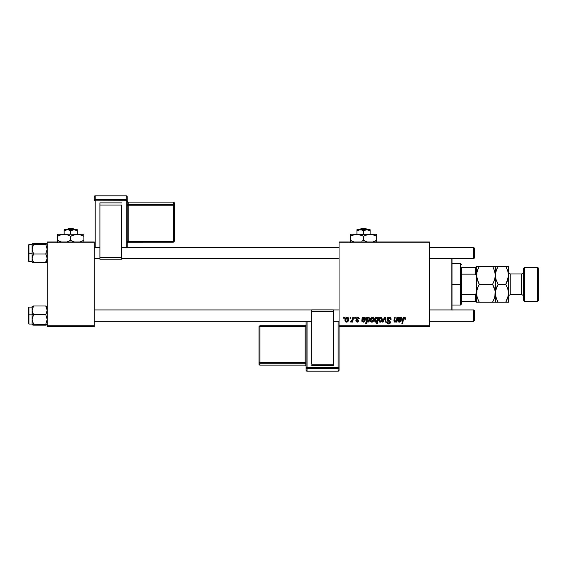 <?xml version="1.0" encoding="UTF-8"?>
<svg xmlns="http://www.w3.org/2000/svg" width="567" height="567" viewBox="0 0 567 567"><rect width="100%" height="100%" fill="white"/><g stroke="black" fill="none" stroke-linecap="round" stroke-linejoin="round"><path stroke-width="0.85" d="M339.052 241.953L429.432 241.953L429.432 242.896L339.052 242.896L339.052 325.749L429.432 325.749L429.432 241.953L339.052 241.953L339.052 242.896L339.052 241.953M359.421 318.81L357.784 317.187L358.429 317.279L359.421 318.902L358.734 318.987L358.018 317.818L356.927 318.207L357.026 318.98L358.819 320.667L358.408 321.787L357.231 322.148L356.161 321.673L355.828 320.695L356.508 320.61L357.416 321.553L358.103 320.596L356.36 319.256L356.296 317.995L357.784 317.187L356.168 318.576L358.138 320.894L357.416 321.553L356.508 320.61L355.828 320.695L357.387 322.155L358.819 320.787L356.856 318.519L357.756 317.789L358.734 318.987L359.421 318.81L358.727 318.76M362.171 318.824L362.221 317.272L362.93 317.272L363 317.867L363.971 317.237L365.084 317.421L365.361 319.398L362.596 320.27L362.497 320.837L363.206 321.546L364.468 320.61L365.049 321L363.624 322.134L361.916 321.432L362.221 317.272L361.796 320.901L363.305 322.155L365.155 320.695L364.468 320.61L363.369 321.553L362.497 320.837L362.596 320.27L363.752 320.1L365.58 318.569L364.361 317.187L363 317.867L362.93 317.272L363 317.867L362.93 317.272L362.221 317.272L362.93 317.272M370.201 320.149L371.385 317.485L372.519 317.194L373.568 317.775L373.859 320.135L372.795 321.872L371.109 321.992L370.201 320.149L371.803 322.155C373.313 321.787 374.036 320.766 373.972 319.101L372.342 317.187C370.875 317.555 370.166 318.541 370.201 320.149L370.23 319.646M405.639 318.64L405.582 319.242L405.639 318.64L404.292 317.187L405.469 317.818L405.582 319.242L404.895 319.327L404.54 318.016L403.683 318.207L402.556 323.863L401.861 323.863L402.96 318.059L404.292 317.187L402.676 319.03L401.861 323.863L402.556 323.863L403.35 319.2L404.25 317.959L404.895 319.327L405.582 319.242L405.639 318.64L405.582 319.242L404.895 319.327L404.916 318.463M377.161 317.463L377.572 318.144L377.728 317.272L378.338 317.272L377.225 323.863L376.531 323.863L376.927 321.56L375.354 322.063L374.482 320.213L374.922 318.314L375.73 317.407L376.814 317.251L377.572 318.144L376.424 317.187C375.071 317.662 374.426 318.675 374.482 320.213L375.801 322.155L376.927 321.56L376.531 323.863L377.225 323.863L378.338 317.272L377.728 317.272L378.338 317.272L377.225 323.863L376.531 323.863M383.037 322.063L382.3 322.063L384.476 317.272L385.312 317.272L385.971 322.063L385.284 322.063L384.802 318.016L383.037 322.063L382.3 322.063L383.037 322.063L384.802 318.016L385.284 322.063L385.971 322.063L385.312 317.272L384.476 317.272L385.312 317.272L385.971 322.063L385.284 322.063L384.802 318.016L384.313 319.178M386.978 319.122L387.325 318.002L388.65 317.215L390.294 317.499L390.996 318.555L391.088 319.419L390.408 319.497L389.699 318.08L388.523 318.016L387.771 318.59L387.842 319.639L389.798 320.894L390.394 321.985L389.883 323.495L388.367 323.941L387.176 323.424L386.637 321.893L387.325 321.829L387.523 322.673L388.459 323.176L389.522 322.821L389.664 321.914L387.403 320.383L386.978 319.122L389.72 322.24L388.586 323.176L387.325 321.829L386.637 321.893L388.558 323.948L390.408 322.198L389.628 320.759L387.665 319.058L389.005 317.959L390.231 318.526L390.408 319.497L391.088 319.419C391.11 318.002 390.429 317.265 389.047 317.187C387.793 317.244 387.105 317.889 386.978 319.122L386.992 318.923M343.68 318.215L343.843 317.272L344.53 317.272L344.382 318.215L343.68 318.215L344.382 318.215L344.53 317.272L343.843 317.272L344.53 317.272L344.382 318.215L343.68 318.215L343.843 317.272L343.68 318.215M378.593 320.149L379.777 317.485L380.904 317.194L381.96 317.775L382.25 320.135L381.18 321.872L379.493 321.992L378.593 320.149L380.188 322.155C381.704 321.787 382.42 320.766 382.356 319.101L380.726 317.187C379.266 317.555 378.55 318.541 378.593 320.149L378.6 320.327M398.339 318.597L398.346 317.272L399.048 317.272L399.118 317.867L400.288 317.201L401.393 317.605L401.365 319.547L398.651 320.553L399.331 321.546L401.273 320.695L400.72 321.68L399.288 322.148L398.034 321.432L398.346 317.272L397.914 320.901L399.423 322.155L401.273 320.695L400.593 320.61L399.487 321.553L398.615 320.837L398.714 320.27L399.877 320.1L401.705 318.569L400.479 317.187L399.118 317.867L399.048 317.272L399.118 317.867M396.546 319.838L396.985 317.272L397.68 317.272L396.872 322.063L396.177 322.063L396.312 321.262L395.312 322.07L394.278 321.957L393.98 320.164L394.504 317.272L395.199 317.272L394.604 321.191L395.447 321.496L396.354 320.504L396.609 319.497L395.107 321.553L394.575 320.972L395.199 317.272L394.504 317.272L393.881 320.986L394.887 322.155L396.312 321.262L396.177 322.063L396.872 322.063L397.68 317.272L396.985 317.272L397.68 317.272L396.872 322.063L396.177 322.063M366.353 323.863L365.658 323.863L366.771 317.272L367.466 317.272L367.345 317.938L368.833 317.237L369.691 318.3L369.103 321.439L367.884 322.155L366.806 321.361L366.353 323.863L365.658 323.863L366.771 317.272L365.658 323.863L366.353 323.863L366.806 321.361L367.884 322.155C369.209 321.666 369.84 320.667 369.776 319.136L368.515 317.187L367.345 317.938L367.466 317.272L366.771 317.272L367.466 317.272M344.956 320.149L346.139 317.485L347.266 317.194L348.322 317.775L348.613 320.135L347.543 321.872L345.856 321.992L344.956 320.149L346.55 322.155C348.06 321.787 348.783 320.766 348.719 319.101L347.089 317.187C345.622 317.555 344.913 318.541 344.956 320.149L344.956 320.327M350.016 318.215L350.179 317.272L350.86 317.272L350.718 318.215L350.016 318.215L350.718 318.215L350.86 317.272L350.179 317.272L350.86 317.272L350.718 318.215L350.016 318.215L350.179 317.272L350.016 318.215M352.327 319.852L352.816 317.272L353.51 317.272L352.702 322.063L352.008 322.063L352.178 321.078L351.448 322.028L350.604 321.978L350.874 321.227L351.887 320.929L352.468 319.193L350.604 321.978L351.072 322.155L352.178 321.078L352.008 322.063L352.702 322.063L353.51 317.272L352.816 317.272L353.51 317.272L352.702 322.063L352.008 322.063M354.637 318.215L354.8 317.272L355.481 317.272L355.339 318.215L354.637 318.215L355.339 318.215L355.481 317.272L354.8 317.272L355.481 317.272L355.339 318.215L354.637 318.215L354.8 317.272L354.637 318.215M339.052 326.691L429.432 326.691L429.432 242.896L339.052 242.896L339.052 326.691L339.052 325.749L429.432 325.749L429.432 326.691L339.052 326.691L339.052 367.508A0.943 0.943 180 0 1 338.109 368.451L338.109 371.187L307.038 371.187L307.038 368.451L338.109 368.451L338.109 371.187L307.038 371.187L306.095 370.244A0.943 0.943 -0 0 0 307.038 371.187L307.038 368.451A0.943 0.943 180 0 1 306.095 367.508L306.095 370.244L306.095 367.508L338.109 367.444L338.109 321.227L338.109 367.444L307.038 367.444L307.038 321.227L307.038 367.444L306.095 367.508L307.038 368.451L307.038 367.444L307.038 368.451L338.109 368.451L338.109 367.444L338.109 368.451L339.052 367.508L338.109 367.444L339.052 367.508L339.052 326.691M47.181 241.953L94.257 241.953L94.257 242.896L47.181 242.896L47.181 325.749L94.257 325.749L94.257 241.953L47.181 241.953L47.181 242.896L47.181 241.953M47.181 326.691L94.257 326.691L94.257 242.896L47.181 242.896L47.181 326.691L47.181 325.749L94.257 325.749L94.257 326.691L47.181 326.691M389.486 317.215L389.89 317.307M390.869 318.186L390.996 318.562M391.088 319.419L390.408 319.497M389.359 317.988L390.408 319.285L390.181 318.456M388.296 318.101L387.828 318.505M387.679 318.895L387.941 319.745M387.665 319.058L389.628 320.759L388.551 320.142M390.379 322.552L390.124 323.218M389.267 323.849L388.912 323.927M388.182 323.92L387.814 323.828M386.779 322.807L386.673 322.432M386.637 322.042L387.325 321.829M387.686 322.857L388.104 323.105M388.338 323.162L388.785 323.169M389.671 322.545L388.884 321.291M389.465 321.652L389.72 322.24L388.601 321.135M388.083 317.378L387.311 318.023M384.865 318.718L384.901 319.115M384.858 318.682L384.802 318.016M384.476 317.272L382.3 322.063L384.476 317.272M381.081 317.222L381.577 317.421M382.349 319.356L382.307 319.816M382.25 320.128L382.151 320.483M382.101 320.624L381.605 321.489M380.705 322.084L380.322 322.148M379.833 322.113L379.302 321.872M378.628 319.582L378.706 319.143M379.061 318.264L379.599 317.612M380.23 317.265L379.777 317.485M379.989 321.517L379.28 319.965L380.726 317.789L379.699 318.526M381.272 320.83L381.676 319.171L380.315 321.546M380.577 321.482L381.045 321.149M379.422 319.186L379.38 320.872M379.366 319.405L379.543 318.852M381.485 318.257L380.726 317.789L381.676 319.171L381.059 317.853M375.63 322.141L375.184 321.971M375.347 322.056L374.801 321.581M377.728 317.272L377.572 318.144M375.85 318.08L376.481 317.789L375.616 318.413L375.177 320.015M377.282 319.689L376.743 317.839M377.112 320.376L376.02 321.553L377.239 319.916M375.248 320.865L376.02 321.553L375.17 320.206L375.29 320.986M375.191 319.831L376.481 317.789L377.331 319.228M376.878 317.91L376.375 317.796M404.895 319.327L404.143 317.967M403.378 319.015L402.556 323.863L401.861 323.863L402.712 318.867M403.215 317.662L403.64 317.329M405.455 317.782L405.625 318.356M399.544 317.506L399.976 317.279M400.479 317.187L400.968 317.279M399.026 320.171L399.877 320.1L398.714 320.27L398.615 320.837L399.678 321.539M398.849 320.22L398.615 320.837M399.692 321.539L400.217 321.291M400.451 320.979L401.223 320.851M400.869 321.51L401.117 321.106M398.622 321.992L398.19 321.659M397.914 320.901L398.027 320.015M398.424 317.91L398.296 318.824L398.346 317.272L399.048 317.272L398.346 317.272M399.147 318.562L398.828 319.668L400.267 317.789L400.982 318.831M400.869 319.065L400.819 318.009L399.785 317.903M399.955 319.469L400.359 319.391M400.997 318.767L400.267 317.789L399.508 318.087M400.912 318.13L401.018 318.569L399.253 319.554M395.766 321.808L395.107 322.127M394.781 322.148L393.881 320.986L394.504 317.272L395.199 317.272M394.575 320.972L394.653 320.312L395.192 321.553M396.113 320.965L396.354 320.504M396.985 317.272L396.609 319.497M372.533 317.201L372.944 317.3M372.689 317.222L373.185 317.421M373.766 320.483L373.922 319.816M373.71 320.624L372.937 321.765M372.313 322.084L371.931 322.148M371.449 322.113L370.917 321.872M371.109 321.992L370.747 321.73M370.237 319.582L370.669 318.264M371.208 317.612L370.698 318.215M371.846 317.265L371.385 317.485M371.598 321.517L370.896 319.965L372.335 317.789L371.314 318.526M372.888 320.83L373.284 319.171L371.931 321.546M372.023 321.532L372.661 321.149M371.031 319.186L370.931 320.624M373.008 318.13L372.335 317.789L373.284 319.171L372.668 317.853M367.962 317.343L368.323 317.208M369.776 319.136L369.471 320.752M369.103 321.432L368.543 321.95M368.571 321.936L368.018 322.141M367.884 322.155L366.806 321.361M369.727 318.491L369.641 318.13M367.026 320.064L367.593 321.503M368.564 321.113L369.089 319.285L367.841 321.553L367.019 320.312L367.494 318.378L368.288 317.789L367.331 318.689M368.663 317.91L367.494 318.378L367.047 319.809M368.897 318.2L369.089 319.285L368.897 318.2L368.224 317.789M367.381 321.361L368.125 321.496M367.636 321.517L368.777 320.709M367.125 319.306L367.104 320.929M368.954 318.321L368.727 317.959M363.291 317.605L363.851 317.279M364.361 317.187L364.843 317.279M365.566 318.314L365.467 317.924M365.247 319.547L365.474 319.171M363.752 320.1L362.596 320.27L363.752 320.1L362.596 320.27L362.511 321M362.901 320.171L362.497 320.837L363.575 321.539M362.731 320.22L362.497 320.837M364.333 320.979L365.155 320.695M364.751 321.51L364.999 321.106M364.9 321.283L364.602 321.68M361.796 320.901L361.909 320.015M363.029 318.562L362.71 319.668L364.149 317.789L364.864 318.831M364.751 319.065L364.581 317.91L363.199 318.278M363.837 319.469L364.241 319.391M364.879 318.767L364.149 317.789L363.674 317.896M364.794 318.13L364.9 318.569L363.128 319.554M358.691 318.548L358.266 317.917M357.883 317.789L357.423 317.825M357.756 317.789L356.856 318.519L357.649 319.391M356.856 318.519L357.139 319.079M358.564 321.609L358.188 321.95M355.828 320.695L356.508 320.61L356.721 321.255M357.196 321.532L357.657 321.524M358.124 321.028L357.416 321.553L358.068 320.504L356.515 319.448L356.168 318.576M358.138 320.894L357.501 320.079L358.138 320.894M356.289 318.016L357.444 317.208M347.288 317.201L347.94 317.421M348.464 320.624L347.968 321.489M347.982 321.468L347.479 321.907M347.068 322.084L346.685 322.148M345.034 320.858L344.97 320.504M344.991 319.582L345.423 318.264M346.565 317.272L345.452 318.215M346.352 321.517L345.643 319.965L347.089 317.789L346.061 318.526M347.635 320.83L348.039 319.171L346.678 321.546M346.94 321.482L347.408 321.149M345.785 319.186L345.742 320.872M345.728 319.405L345.905 318.852M347.755 318.13L347.089 317.789L348.039 319.171L347.628 317.988M350.604 321.978L351.072 322.155L350.604 321.978L350.874 321.227L351.37 321.361M351.668 321.177L352.015 320.731M352.128 320.483L352.284 320.029M352.816 317.272L352.468 319.193M381.499 320.298L381.598 319.93M381.655 319.554L381.669 318.938M380.953 317.818L380.535 317.811M375.524 321.347L376.261 321.51M377.303 318.626L377.161 318.222M375.34 319.101L375.248 319.462M375.177 320.022L375.177 320.426M400.706 317.91L400.267 317.789M399.019 318.881L398.828 319.668M373.107 320.298L373.206 319.93M373.27 319.554L373.206 318.519M372.569 317.818L372.15 317.811M371.222 318.689L370.974 319.405M364.581 317.91L364.149 317.789M362.894 318.881L362.71 319.668M347.862 320.298L347.961 319.93M348.018 319.554L348.025 318.938M347.316 317.818L346.898 317.811M451.091 258.708L451.091 309.929L451.091 258.708M452.034 309.929L452.034 258.708M452.034 258.488L452.034 310.156M32.22 311.467L32.113 314.791L33.531 314.671L32.113 310.333L33.531 305.996L45.764 305.996L47.075 309.192L47.075 311.453L45.764 314.671L33.531 314.671L32.22 311.467M28.917 314.848L28.917 307.108L28.917 314.848L32.113 314.848L28.917 314.848L28.917 324.055L28.917 314.848L28.35 314.898L28.917 314.848M32.113 307.101L28.917 307.101L28.35 307.668L28.35 314.898L28.35 307.718M46.785 306.215L45.764 305.996L47.181 310.333L45.764 314.671L47.181 319.462L45.764 324.253L33.531 324.253L32.113 319.462L33.531 314.671L45.764 314.671L47.181 319.462L45.764 324.253L47.181 324.707L45.764 325.167L33.531 325.167L32.113 324.707L33.531 324.253L45.764 324.253L47.075 324.593L46.785 324.941L33.531 325.167L32.149 324.778M45.764 305.996L33.531 305.996L32.113 306.421L32.113 324.742M32.51 306.683L33.531 306.903M45.764 306.903L46.785 306.683L45.764 306.903M32.113 306.627L32.51 306.215M32.113 319.66L32.113 324.707L33.531 324.253L32.113 319.462L33.531 314.671L32.113 314.791L32.113 319.462M28.35 323.459L28.35 314.898L28.35 323.488L28.917 324.055L32.113 324.055M32.149 306.378L32.113 310.333L33.531 305.996M46.785 324.473L45.764 324.253L46.785 324.473M47.075 243.81L45.764 243.477L47.181 243.93L45.764 244.384L47.181 249.175L45.764 253.973L47.181 253.853L45.764 253.973L47.075 257.17L47.075 259.431L45.764 262.649L33.531 262.649L32.113 258.311L33.531 253.973L32.113 249.175L33.531 244.384L32.113 243.93L33.531 243.477L45.764 243.477L33.531 243.477L32.113 243.93L32.113 262.011M32.113 261.536L28.917 261.536L28.917 253.789L28.35 253.74L28.35 260.969L28.917 261.536L28.917 253.789L32.113 253.789L28.917 253.789L28.917 244.59L28.917 253.789L28.35 253.74L28.35 245.185M47.181 243.93L45.764 244.384L33.531 244.384L45.764 244.384L47.181 249.175L45.764 253.973L33.531 253.973L45.764 253.973L47.181 258.311L45.764 262.649L46.785 262.429M46.785 261.961L45.764 261.741M33.531 261.741L32.51 261.961L33.531 261.741M32.51 262.429L45.764 262.649M28.35 260.919L28.35 245.157L28.917 244.59L32.113 244.59M32.51 256.078L33.531 253.973L32.113 249.175L32.113 258.311L32.51 256.078M32.51 246.716L33.531 244.384L32.113 243.93L32.113 249.175L32.51 246.716M33.531 262.649L32.113 258.311L32.113 262.223M32.51 244.164L33.531 244.384L32.51 244.164M473.686 321.227L474.629 320.284L474.629 310.872L473.686 309.929L473.686 321.227L473.686 309.929L429.432 309.929L473.686 309.929L474.629 310.872L474.629 320.284L473.686 321.227L429.432 321.227L473.686 321.227M339.052 309.929L333.403 309.929L339.052 309.929M311.744 309.929L94.257 309.929L311.744 309.929M94.257 321.227L311.744 321.227L94.257 321.227M333.403 321.227L339.052 321.227L333.403 321.227M473.686 258.708L474.629 257.772L474.629 248.353L473.686 247.41L473.686 258.708L473.686 247.41L429.432 247.41L473.686 247.41L474.629 248.353L474.629 257.772L473.686 258.708L429.432 258.708L473.686 258.708M94.257 258.708L99.905 258.708L94.257 258.708M121.558 258.708L339.052 258.708L121.558 258.708M339.052 247.41L121.558 247.41L339.052 247.41M99.905 247.41L94.257 247.41L99.905 247.41M461.446 267.376L461.446 274.137L461.446 267.376L475.571 267.376L461.446 267.376M461.446 284.322L461.446 274.137L461.446 294.507L461.446 284.322L460.503 284.322L461.446 284.322M452.034 263.605L460.503 263.605L460.503 284.322L460.503 263.605L461.446 264.548M452.034 284.322L460.503 284.322L452.034 284.322M476.507 301.268L461.446 301.268L461.446 304.089L461.446 294.507L461.446 301.268L476.507 301.268L476.507 292.529L475.571 294.507L461.446 294.507L475.571 294.507L475.571 301.268L475.571 294.507L476.507 292.529L476.507 302.211L479.278 302.211L477.286 297.888L476.507 293.267L477.279 288.674L479.278 284.322L476.712 277.724L476.507 275.378L477.279 270.785L479.278 266.433L492.574 266.433L494.559 270.757L495.338 275.378L494.573 279.97L492.574 284.322L479.278 284.322L492.574 284.322L495.133 290.914L495.338 293.267L494.573 297.859L492.574 302.211L479.278 302.211L494.537 302.211M452.034 305.032L460.503 305.032L460.503 284.322L460.503 305.032L461.446 304.089M495.133 277.724L495.338 266.433L476.507 266.433L476.507 267.376L475.571 267.376L475.571 274.137L476.507 276.115L476.507 267.376L476.507 292.529M476.507 276.115L475.571 274.137L461.446 274.137L475.571 274.137L475.571 267.376L476.507 267.376M524.525 267.376L523.589 268.311L523.589 300.326L524.525 301.268L524.525 267.376L524.525 301.268L537.707 301.268L538.65 300.326L538.65 268.311L537.707 267.376L537.707 301.268L537.707 267.376L524.525 267.376L537.707 267.376L538.65 268.311L538.65 300.326L537.707 301.268L524.525 301.268L523.589 300.326L523.589 268.311L524.525 267.376M510.782 273.96A2.261 2.261 0 0 1 508.521 271.706A2.261 2.261 0 0 0 510.782 273.96L510.782 294.677L521.328 294.677A2.261 2.261 0 0 1 523.589 296.938A2.261 2.261 0 0 0 521.328 294.677L521.328 273.96L510.782 273.96L521.328 273.96A2.261 2.261 0 0 0 523.589 271.706A2.261 2.261 0 0 1 521.328 273.96L521.328 294.677L510.782 294.677A2.261 2.261 0 0 0 508.521 296.938A2.261 2.261 0 0 1 510.782 294.677L510.782 273.96M476.705 302.211L478.165 302.211L476.507 302.211L476.507 300.85M476.989 289.645L476.712 295.598L476.705 290.949L478.165 286.455L477.286 288.66M476.975 296.803L476.507 293.267M478.768 301.283L477.003 296.938M492.574 302.211L493.687 302.211L492.574 302.211L494.566 297.873L493.347 300.786M494.856 296.881L493.687 300.071M494.863 296.86L495.14 290.928L495.14 295.577M494.878 289.723L495.338 293.267L495.14 273.039L495.14 277.688L493.325 282.933M493.765 286.626L494.559 288.646M478.527 285.704L477.286 288.653M476.989 289.652L476.712 290.935M476.507 275.378L476.989 271.777L476.705 277.688L476.507 275.378L478.087 282.019M493.687 268.567L495.133 273.025L495.338 275.378L496.111 270.785L498.109 266.433L495.338 266.433L495.338 293.267L496.111 288.674L498.109 284.322L496.118 279.999L495.338 275.378L495.544 277.71L495.537 273.06L497.337 267.858M479.278 266.433L478.165 266.433L479.278 266.433L477.286 270.771L478.505 267.858M493.084 267.355L493.687 268.56M493.758 286.597L492.574 284.322M494.835 289.56L494.573 288.674M495.544 302.211L496.997 302.211L495.338 302.211L495.338 293.267L495.338 302.211L498.109 302.211L496.118 297.888L495.338 293.267L495.544 295.598L495.537 290.949L498.109 284.322L496.118 288.66M493.687 302.211L494.566 302.211M493.687 266.433L492.574 266.433M478.165 266.433L477.315 266.433M476.507 267.794L476.507 266.433L477.286 266.433M478.165 268.56L476.705 273.06M478.094 282.04L479.278 284.322M478.165 302.211L479.257 302.211M476.507 277.476L476.507 291.169M496.99 300.071L495.544 295.613L495.544 290.935M497.599 301.283L498.088 302.211M495.82 289.652L495.544 290.914L495.82 289.652M497.358 285.704L496.118 288.646M495.841 279.084L495.544 273.046M496.118 270.757L496.997 268.56L496.118 270.757M506.267 267.355L505.757 266.433L496.997 266.433L505.771 266.433L507.741 270.757L508.521 275.378L508.521 302.211L508.521 266.433L508.323 277.688L505.757 284.322L507.741 288.646L508.521 293.267L507.748 297.859L505.757 302.211L508.521 302.211L505.757 302.211L506.529 300.786M495.338 266.433L496.997 266.433M508.323 266.433L505.757 266.433L507.741 270.757L508.521 275.378L506.87 282.182L507.748 279.985L505.757 284.322L507.741 288.646L508.521 293.267L508.323 290.928L508.323 295.577L505.757 302.211L506.87 300.078M508.046 296.86L508.521 293.267M508.018 289.56L507.748 288.653M508.316 277.724L508.521 275.378M506.508 282.933L505.757 284.322L498.109 284.322L505.757 284.322M508.039 296.881L508.323 295.598M508.06 289.723L507.748 288.66M496.997 302.211L506.87 302.211M505.757 302.211L498.109 302.211L496.997 300.078M498.109 284.322L495.799 278.914M506.863 266.433L505.757 266.433M498.109 266.433L496.997 268.56M127.206 247.41L127.206 196.756A0.943 0.936 180 0 0 126.264 195.813L126.264 199.782L95.199 199.782L95.199 195.813L126.264 195.813L127.206 196.756L127.206 200.718L95.199 200.81L95.199 247.41L95.199 200.81L126.264 200.81L126.264 247.41L126.264 200.81L127.206 200.718L126.264 199.782A0.943 0.936 0 0 1 127.206 200.718L127.206 247.41M121.558 202.88L99.905 202.88L99.905 205.056L121.558 205.056L121.558 257.51L121.558 205.056L99.905 205.056L99.905 257.51L99.905 202.88L121.558 202.88M121.558 259.197L121.558 257.51L99.905 257.51L99.905 259.197L121.558 259.204L121.558 257.51L99.905 257.51L99.905 259.204L121.558 259.204M94.257 196.756L94.257 200.718A0.943 0.936 0 0 1 95.199 199.782L95.199 195.813L126.264 195.813L126.264 200.81L126.264 199.782L95.199 199.782L95.199 200.81L95.199 199.782L94.257 200.718L95.199 200.81L94.257 200.718L94.257 196.756A0.943 0.936 0 0 1 95.199 195.813L95.199 195.813A0.943 0.936 180 0 0 94.257 196.756L95.199 195.813L126.264 195.813L127.206 196.756M127.206 201.172A0.943 0.936 0 0 0 128.149 202.1L127.206 201.15A0.943 0.936 180 0 0 128.149 202.1L173.346 202.093L174.282 203.036A0.943 0.936 180 0 0 173.346 202.1L173.346 204.744L128.149 204.744L128.149 202.1L173.346 202.1L173.346 204.744A0.943 0.936 0 0 1 174.282 205.679L174.282 241.273L173.346 241.372L128.149 241.372L128.149 205.771L173.346 205.771L173.346 242.208L174.282 241.273L174.282 203.036L174.282 205.679L173.346 205.771L173.346 241.372L174.282 241.273L173.346 242.215L173.346 241.372L128.149 241.372L128.149 242.215L173.346 242.208L128.149 242.208A0.943 0.936 180 0 0 127.206 243.151M173.346 204.744L173.346 205.771L174.282 205.679L173.346 204.744L128.149 204.744L128.149 205.771L173.346 205.771L173.346 204.744M174.282 203.036L173.346 202.093L128.149 202.093L128.149 204.744A0.943 0.936 0 0 1 127.206 203.801A0.943 0.936 180 0 0 128.149 204.744L128.149 205.771L127.206 205.864L128.149 205.771L128.149 241.372L127.206 241.464L128.149 241.372L128.149 242.215L127.206 243.158M306.095 321.227L306.095 367.508L306.095 321.227M311.744 365.722L333.403 365.722L333.403 364.227L311.744 364.227L311.744 311.63L311.744 364.227L333.403 364.227L333.403 311.63L333.403 365.722L311.744 365.722M311.744 309.88L311.744 311.63L333.403 311.63L333.403 309.88L311.744 309.88L311.744 311.63L333.403 311.63L333.403 309.88L311.744 309.88M339.052 370.244L339.052 367.508L339.052 370.244A0.943 0.943 180 0 1 338.109 371.187L338.109 371.187A0.943 0.943 -0 0 0 339.052 370.244L338.109 371.187L307.038 371.187L306.095 370.244M306.095 324.763L305.152 325.699L305.152 326.578L306.095 326.507L305.152 326.578L305.152 362.263L306.095 362.2L305.152 362.263L305.152 363.27A0.943 0.943 180 0 1 306.095 364.212A0.943 0.943 -0 0 0 305.152 363.27L305.152 362.263L259.962 362.263L259.962 363.27L259.962 362.263L259.02 362.334L259.962 363.27L305.152 363.27L305.152 365.098A0.943 0.943 180 0 1 306.095 366.034A0.943 0.943 -0 0 0 305.152 365.098L259.962 365.098L259.02 364.156A0.943 0.943 -0 0 0 259.962 365.098L259.962 363.27L305.152 363.27L305.152 365.098L259.962 365.098L259.962 363.27A0.943 0.943 180 0 1 259.02 362.334L259.02 326.642L259.962 326.578L305.152 326.578L305.152 362.263L259.962 362.263L259.962 325.699L259.02 326.642L259.02 364.156L259.02 362.334L259.962 362.263L259.962 326.578L259.02 326.642L259.962 325.699L259.962 326.578L305.152 326.578L305.152 325.699L259.962 325.699L305.152 325.699A0.943 0.943 -0 0 0 306.095 324.771M306.095 366.041L305.152 365.098L259.962 365.098L259.02 364.156M360.867 228.77L366.19 228.77L360.867 228.77L359.882 229.713L360.867 228.77M367.175 229.713L366.19 228.77L367.175 229.713M367.692 229.791L370.116 230.734L366.821 229.713L370.116 230.734L370.116 234.235L370.116 229.713L366.821 229.713L370.116 230.734L370.116 229.713L358.535 229.996L361.087 229.784L363.532 230.734L363.532 234.235L363.532 230.734L366.821 229.713L363.532 230.734L361.087 229.784L356.941 229.713L356.941 234.235L356.941 229.713L356.941 230.734L360.236 229.713L356.941 230.734L358.528 229.996M352.043 235.39L356.941 234.235L350.349 234.235L350.349 234.802L350.349 234.235L376.708 234.235L368.401 234.384L371.824 234.377L376.708 236.269L375.141 235.454L376.708 236.269L376.708 240.288L372.866 241.953L375.014 241.166M371.853 234.384L370.116 234.235L373.518 234.802L376.708 236.269L376.708 234.235L376.708 235.447M367.508 234.575L370.116 234.235L355.218 234.384L358.642 234.377L363.532 236.269L361.959 235.454L363.532 236.269L363.532 240.288L366.721 241.755L363.532 240.288L361.831 241.166M365.226 235.39L370.116 234.235M359.606 234.589L356.941 234.235L362.504 235.716M354.332 234.575L356.941 234.235M353.553 241.762L350.349 240.288L353.546 241.755L350.349 240.288L350.349 242.18L350.349 236.269L350.349 241.11M350.349 234.235L350.349 236.269L353.532 234.809M364.553 240.84L367.373 241.953L363.532 240.288L363.532 236.269L367.373 234.61M376.708 241.762L376.708 236.269M363.532 236.269L365.212 235.397M350.349 235.454L350.349 236.269L352.036 235.397M351.03 235.893L350.349 236.269M354.191 234.61L353.553 234.802M359.584 234.582L358.67 234.384M376.708 241.11L376.708 240.288L375.021 241.166M363.532 240.288L361.845 241.159M353.532 241.755L350.349 240.288M376.027 240.67L376.708 240.288M356.941 230.734L356.941 229.996M356.941 229.713L366.821 229.713M68.054 228.77L73.384 228.77L68.054 228.77L67.069 229.713L68.054 228.77M74.362 229.713L73.384 228.77L74.362 229.713M74.879 229.791L77.31 230.734L75.709 229.996L77.31 230.734L77.31 234.235L77.31 229.713L74.015 229.713L77.31 230.734L77.31 229.713L66.566 229.784L68.274 229.784L70.719 230.734L70.719 234.235L70.719 230.734L74.015 229.713L70.719 230.734L68.274 229.784L64.128 229.713L64.128 234.235L64.128 229.713L64.128 230.734L67.423 229.713L64.128 230.734L65.722 229.996M72.413 235.39L77.31 234.235L57.536 234.235L57.536 234.802L57.536 234.235L83.902 234.235L75.588 234.384L79.011 234.377L83.902 236.269L82.328 235.454L83.902 236.269L83.902 240.288L80.053 241.953L83.902 240.288L83.902 235.447M79.975 234.589L83.902 236.269M70.719 240.288L73.916 241.755L70.719 240.288L66.878 241.953L70.719 240.288L70.719 236.269L67.523 234.802L70.719 236.269L70.719 240.288L73.916 241.755L71.74 240.84M66.793 234.589L70.719 236.269L75.574 234.384L79.947 234.582M61.52 234.575L65.836 234.377L69.698 235.716M59.237 235.39L62.398 234.384L65.836 234.377L64.128 234.235M57.536 240.288L61.378 241.953L57.536 240.288L60.733 241.755L57.536 240.288L57.536 242.18L57.536 236.269L57.536 241.11M57.536 234.802L57.536 236.269L61.378 234.61M74.561 241.953L73.923 241.762L74.561 241.953M83.902 241.755L83.902 241.11M70.719 236.269L72.399 235.397M57.536 235.454L57.536 236.269L59.223 235.397M58.217 235.893L57.536 236.269M66.778 234.582L65.857 234.384M83.221 240.67L83.902 240.288M64.128 230.734L64.128 229.996M64.128 229.713L74.015 229.713"/></g></svg>

